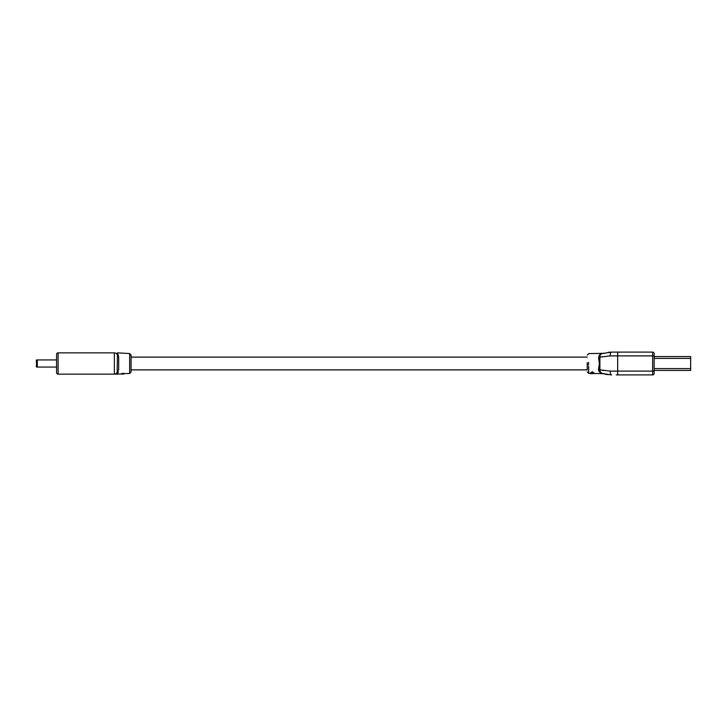 <?xml version="1.0" encoding="UTF-8"?>
<svg xmlns="http://www.w3.org/2000/svg" width="727" height="727" viewBox="0 0 727 727"><rect width="100%" height="100%" fill="white"/><g stroke="black" fill="none" stroke-linecap="round" stroke-linejoin="round"><path stroke-width="1.09" d="M131.078 355.058L131.078 371.942L129.642 373.46L129.642 353.54L131.078 355.058M121.3 373.923L117.356 374.141L117.183 372.224A1.372 1.009 21.6 0 1 118.383 371.67L117.392 374.141L58.096 374.141A1.518 1.518 0 0 1 56.57 372.624L56.57 354.376A1.518 1.518 0 0 1 58.096 352.859L58.096 374.141M117.747 353.54L117.447 352.895M114.657 352.868L114.357 352.859A3.044 3.044 0 0 1 117.183 354.776L117.429 352.859L118.692 356.948A1.372 0.845 0 0 1 117.392 356.103L117.183 372.224A3.044 3.044 0 0 1 114.357 374.141L114.357 352.859L58.096 352.859A1.518 1.518 0 0 0 56.57 354.376M129.642 353.54L117.356 352.859A1.372 1.354 -90 0 1 117.429 352.859M117.747 373.46L117.938 372.851M121.454 374.16L122.254 373.905M121.945 373.796L123.717 373.996M122.345 373.76L123.717 373.26L122.209 373.387M123.717 373.26L121.945 373.623M118.328 371.788A1.372 1.018 23.4 0 0 117.147 372.315L117.247 373.96M117.147 354.685L117.147 354.685A1.372 1.018 -23.4 0 0 118.328 355.212M118.383 355.33A1.372 1.009 -21.6 0 1 117.183 354.776M118.692 356.948L118.692 370.052A1.372 0.845 -0 0 0 117.392 370.897M122.881 373.451L123.481 373.569L122.881 373.451M123.717 373.887L121.945 374.032M123.717 373.651L129.642 373.46M123.717 374.023L121.982 374.132M588.616 365.981L588.752 373.405L587.252 371.888M131.078 369.889L587.252 369.889L587.252 362.637M588.606 363.5L588.606 362.473L588.606 363.5M590.688 373.66L592.696 373.578L590.688 373.078L594.132 373.151L590.688 373.66L593.014 373.642M590.996 372.624L591.133 373.142L590.642 372.815L592.287 372.006L593.995 372.96L592.296 372.279L591.133 373.142M590.642 372.815L592.287 371.761L593.995 372.96M593.505 373.196L593.632 372.715M611.025 374.896L602.229 373.414C603.528 373.76 603.528 373.76 602.229 373.414C603.528 373.76 603.528 373.76 602.229 373.414A1.518 1.2 -74.9 0 0 601.865 373.387C603.174 373.696 603.174 373.696 601.865 373.387L599.302 371.96L598.557 368.952L599.411 363.5L598.557 358.047L599.302 355.04L601.865 353.613C603.174 353.304 603.174 353.304 601.865 353.613C603.174 353.304 603.174 353.304 601.865 353.613A1.518 1.2 74.9 0 0 602.229 353.586C603.528 353.24 603.528 353.24 602.229 353.586L611.58 352.095L652.637 352.095A1.518 1.518 0 0 1 654.155 353.613L654.155 373.387A1.518 1.518 0 0 1 652.637 374.905L616.242 374.905M601.293 370.088L599.893 369.834A1.518 0.891 12 0 0 598.557 368.952L598.539 370.661M611.58 352.095A3.799 1.399 90 0 0 610.18 355.894L617.659 355.894L617.659 371.106L652.637 371.106L652.637 355.894L617.659 355.894L617.659 352.095L614.824 352.095M614.133 352.095L613.434 352.095M611.025 352.104L608.19 352.331M604.019 353.122L603.146 353.349M610.18 355.894L599.893 357.166L599.893 369.834L600.375 372.26L602.383 373.451M604.137 373.905L605.273 374.16M605.355 374.178L608.19 374.669M603.837 370.534L602.283 370.27M599.848 355.767L600.375 354.74L599.893 357.166L600.457 357.066M601.474 356.875L602.247 356.739M599.302 371.96L602.229 373.414L600.375 372.26L599.893 369.834L610.18 371.106A3.799 1.399 90 0 0 611.58 374.905M601.747 353.749L599.302 355.04M599.893 357.166A1.518 0.891 -12 0 1 598.557 358.047M593.414 373.487L593.995 373.496M590.688 373.315L594.132 373.396M56.57 359.929L37.322 359.929L37.322 367.071L56.57 367.071M37.259 367.071L37.259 359.929L36.65 359.929L36.35 366.772L37.259 367.071M654.155 356.584L690.65 356.584L690.65 370.416L654.155 370.416M114.657 374.132L114.357 374.141A3.044 3.044 0 0 0 117.183 372.224M588.606 364.527L587.252 364.363M610.18 371.106L617.659 371.106L617.659 374.905M654.155 355.894L652.637 355.894L652.637 352.095A1.518 1.518 0 0 1 654.155 353.613M654.155 373.387A1.518 1.518 0 0 1 652.637 374.905L652.637 371.106L654.155 371.106M36.35 360.228L36.65 367.071M690.65 368.598L654.155 368.598M690.65 358.402L654.155 358.402M587.252 357.111L131.078 357.111M593.823 373.487L603.228 373.678M590.688 373.442L588.752 373.405M603.156 353.34L588.752 353.595L587.252 355.112M600.375 372.26L602.229 373.414"/></g></svg>
